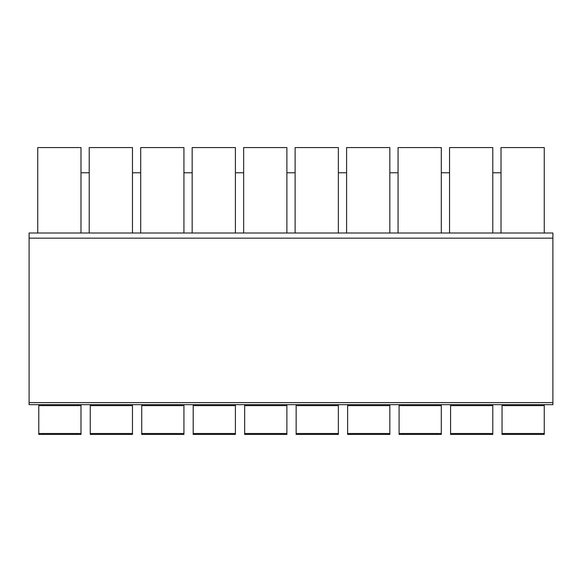 <?xml version="1.0" encoding="UTF-8"?>
<svg xmlns="http://www.w3.org/2000/svg" width="582" height="582" viewBox="0 0 582 582"><rect width="100%" height="100%" fill="white"/><g stroke="black" fill="none" stroke-linecap="round" stroke-linejoin="round"><path stroke-width="0.87" d="M80.985 233.004L37.75 233.004L37.75 147.559L80.985 147.559L80.985 233.004L544.25 233.004L544.25 147.559L501.015 147.559L501.015 233.004M492.779 172.781L501.015 172.781M492.779 233.004L492.779 147.559L449.537 147.559L449.537 233.004M441.302 172.781L449.537 172.781M441.302 233.004L441.302 147.559L398.066 147.559L398.066 233.004M389.831 172.781L398.066 172.781M389.831 233.004L389.831 147.559L346.596 147.559L346.596 233.004M338.353 172.781L346.596 172.781M338.353 233.004L338.353 147.559L295.118 147.559L295.118 233.004M286.882 172.781L295.118 172.781M286.882 233.004L286.882 147.559L243.647 147.559L243.647 233.004M235.404 172.781L243.647 172.781M235.404 233.004L235.404 147.559L192.169 147.559L192.169 233.004M183.934 172.781L192.169 172.781M183.934 233.004L183.934 147.559L140.699 147.559L140.699 233.004M132.463 172.781L140.699 172.781M132.463 233.004L132.463 147.559L89.221 147.559L89.221 233.004M80.985 172.781L89.221 172.781M104.149 404.672L29.1 404.672L29.1 233.004L552.9 233.004L552.9 404.672L181.358 404.672M29.1 404.672L552.9 404.672M155.627 404.672L129.888 404.672M504.376 404.672L512.007 404.672M515.943 404.672L534.989 404.672L515.943 404.672M452.898 404.672L460.529 404.672M464.465 404.672L483.511 404.672L464.465 404.672M398.066 404.672L446.452 404.672L398.066 404.672M349.949 404.672L357.581 404.672M361.517 404.672L380.563 404.672L361.517 404.672M298.479 404.672L306.11 404.672M310.046 404.672L329.092 404.672L310.046 404.672M247.001 404.672L254.64 404.672M258.568 404.672L277.614 404.672L258.568 404.672M195.53 404.672L203.162 404.672M207.097 404.672L226.143 404.672L207.097 404.672M52.678 404.672L71.717 404.672L52.678 404.672M41.104 404.672L86.136 404.672L41.104 404.672M544.25 433.51L544.25 434.441L502.04 434.441L502.04 433.51L544.25 433.51L544.25 404.672M38.776 404.672L38.776 434.441L80.985 434.441L80.985 405.61L38.776 405.61M80.985 404.672L80.985 405.61M90.254 404.672L90.254 434.441L132.463 434.441L132.463 405.61L90.254 405.61M132.463 404.672L132.463 405.61M141.724 404.672L141.724 434.441L183.934 434.441L183.934 405.61L141.724 405.61M183.934 404.672L183.934 405.61M193.202 404.672L193.202 434.441L235.404 434.441L235.404 405.61L193.202 405.61M235.404 404.672L235.404 405.61M244.673 404.672L244.673 434.441L286.882 434.441L286.882 405.61L244.673 405.61M286.882 404.672L286.882 405.61M296.151 404.672L296.151 434.441L338.353 434.441L338.353 405.61L296.151 405.61M338.353 404.672L338.353 405.61M347.621 404.672L347.621 434.441L389.831 434.441L389.831 405.61L347.621 405.61M389.831 404.672L389.831 405.61M399.092 404.672L399.092 434.441L441.302 434.441L441.302 405.61L399.092 405.61M441.302 404.672L441.302 405.61M450.57 404.672L450.57 434.441L492.779 434.441L492.779 405.61L450.57 405.61M492.779 404.672L492.779 405.61M502.04 404.672L502.04 433.51M502.04 405.61L544.25 405.61M552.9 233.004L29.1 233.004M552.9 402.613L29.1 402.613M38.776 433.51L80.985 433.51M90.254 433.51L132.463 433.51M141.724 433.51L183.934 433.51M193.202 433.51L235.404 433.51M244.673 433.51L286.882 433.51M296.151 433.51L338.353 433.51M347.621 433.51L389.831 433.51M399.092 433.51L441.302 433.51M450.57 433.51L492.779 433.51M552.9 238.154L29.1 238.154"/></g></svg>
